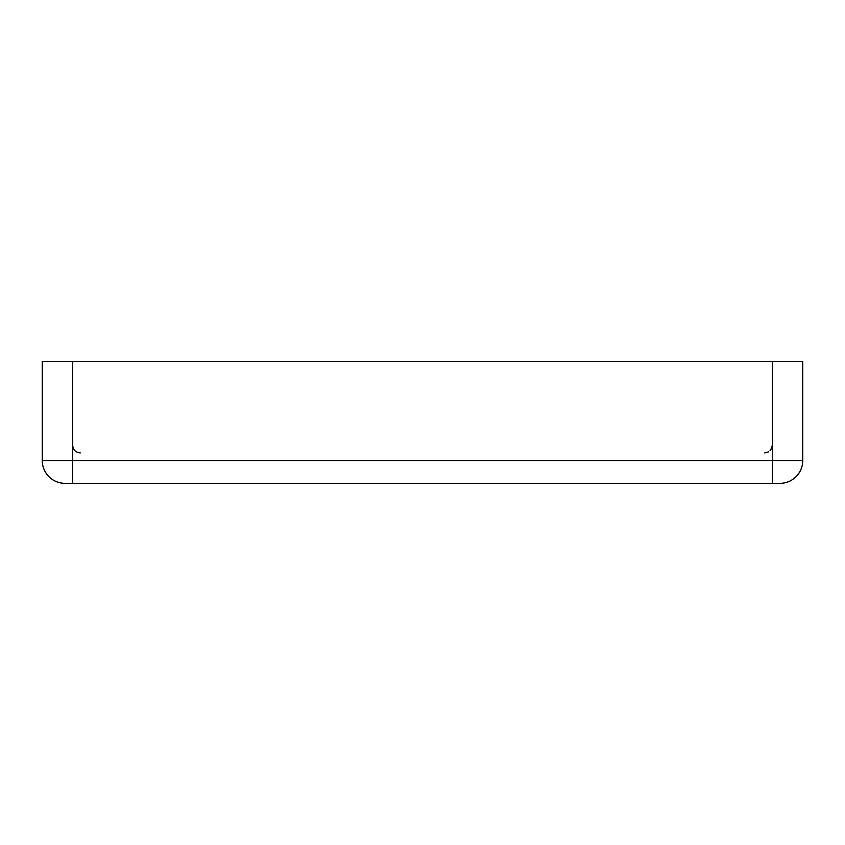 <?xml version="1.0" encoding="UTF-8"?>
<svg xmlns="http://www.w3.org/2000/svg" width="845" height="845" viewBox="0 0 845 845"><rect width="100%" height="100%" fill="white"/><g stroke="black" fill="none" stroke-linecap="round" stroke-linejoin="round"><path stroke-width="1.27" d="M772.33 483.34L779.935 483.34A22.815 22.815 0 0 0 802.75 460.525L802.75 361.66L772.33 361.66L772.33 460.525L72.67 460.525L72.67 483.34L772.33 483.34L772.33 460.525L802.75 460.525A22.815 22.815 0 0 1 779.935 483.34M65.065 483.34A22.815 22.815 0 0 1 42.25 460.525L72.67 460.525L72.67 361.66L42.25 361.66L42.25 460.525A22.815 22.815 0 0 0 65.065 483.34L72.67 483.34M72.67 361.66L772.33 361.66M72.67 445.315C73.103 449.899 75.638 452.434 80.275 452.92M764.725 452.92L768.559 451.885M769.975 450.818L770.503 450.258M770.735 449.984L772.33 445.315"/></g></svg>

